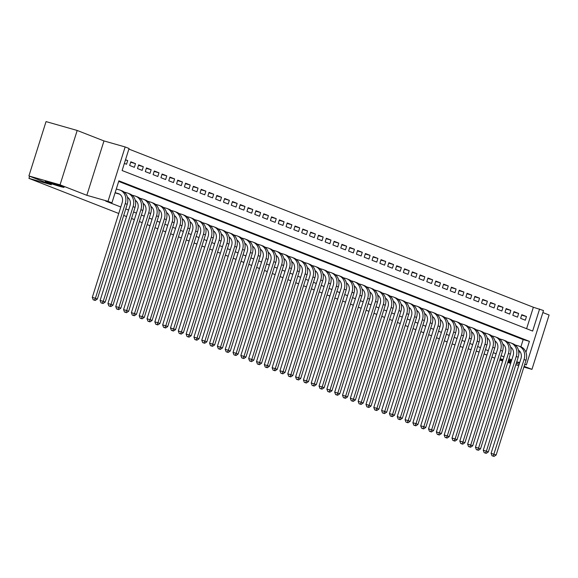 <?xml version="1.0" encoding="UTF-8"?>
<svg xmlns="http://www.w3.org/2000/svg" width="578" height="578" viewBox="0 0 578 578"><rect width="100%" height="100%" fill="white"/><g stroke="black" fill="none" stroke-linecap="round" stroke-linejoin="round"><path stroke-width="0.87" d="M500.158 358.707A9.869 0.433 17.5 0 1 501.213 359.003A9.869 0.433 17.5 0 1 503.091 359.545M508.178 361.134A9.869 0.433 17.5 0 1 511.068 362.095M49.636 182.417A9.869 0.433 17.5 0 1 59.252 185.43A9.869 0.433 17.5 0 1 64.057 187.344A9.869 0.433 17.5 0 1 59.642 186.333A9.869 0.433 17.5 0 1 50.026 183.313A9.869 0.433 17.5 0 1 45.229 181.405A9.869 0.433 17.5 0 1 49.636 182.417M526.594 328.694L533.357 307.243L543.501 310.545L526.356 364.92L524.752 364.292M523.878 367.066L531.955 369.364L549.1 314.996L542.865 312.554M118.743 213.484L28.951 178.378L51.384 184.758L28.9 175.965L46.045 121.597L77.192 130.462L60.047 184.83L86.83 195.306L108.014 201.332L125.151 146.957L129.067 148.488L122.117 170.532L532.641 331.064L539.592 309.02M86.83 195.306L103.975 140.931L77.192 130.462M103.975 140.931L125.151 146.957M533.357 307.243L128.88 149.081M499.732 360.08L502.629 361.019M507.759 362.478L510.685 363.309M515.814 364.769L518.748 365.607M28.9 175.965L60.047 184.83M125.455 159.947L127.687 160.583L125.52 159.73M130.671 162.259L135.505 163.639L130.816 161.804L129.653 165.474L134.349 167.309L135.505 163.639M138.489 165.322L143.322 166.695L138.633 164.86L137.477 168.538L142.166 170.373L143.322 166.695M146.306 168.379L151.147 169.751L146.451 167.916L145.295 171.594L149.984 173.429L151.147 169.751M154.131 171.435L158.964 172.808L154.275 170.98L153.112 174.65L157.808 176.485L158.964 172.808M161.948 174.491L166.782 175.871L162.093 174.036L160.937 177.706L165.626 179.541L166.782 175.871M169.766 177.547L174.607 178.927L169.91 177.092L168.754 180.762L173.443 182.597L174.607 178.927M177.583 180.611L182.424 181.983L177.728 180.148L176.572 183.826L181.268 185.661L182.424 181.983M185.408 183.667L190.241 185.039L185.552 183.204L184.389 186.882L189.085 188.717L190.241 185.039M193.225 186.723L198.059 188.103L193.37 186.268L192.214 189.938L196.903 191.773L198.059 188.103M201.043 189.779L205.884 191.159L201.187 189.324L200.031 192.994L204.72 194.829L205.884 191.159M208.868 192.835L213.701 194.215L209.012 192.38L207.849 196.058L212.545 197.886L213.701 194.215M216.685 195.899L221.519 197.271L216.829 195.436L215.673 199.114L220.363 200.949L221.519 197.271M224.502 198.955L229.343 200.328L224.647 198.492L223.491 202.17L228.18 204.005L229.343 200.328M232.32 202.011L237.161 203.391L232.464 201.556L231.308 205.226L236.005 207.061L237.161 203.391M240.145 205.067L244.978 206.447L240.289 204.612L239.126 208.282L243.822 210.117L244.978 206.447M247.962 208.131L252.796 209.503L248.106 207.668L246.951 211.346L251.64 213.181L252.796 209.503M255.779 211.187L260.62 212.56L255.924 210.724L254.768 214.402L259.457 216.237L260.62 212.56M263.604 214.243L268.438 215.616L263.749 213.788L262.585 217.458L267.282 219.293L268.438 215.616M271.422 217.299L276.255 218.679L271.566 216.844L270.41 220.514L275.099 222.349L276.255 218.679M279.239 220.355L284.08 221.735L279.384 219.9L278.228 223.57L282.917 225.406L284.08 221.735M287.056 223.419L291.897 224.791L287.201 222.956L286.045 226.634L290.741 228.469L291.897 224.791M294.881 226.475L299.715 227.848L295.026 226.012L293.862 229.69L298.559 231.525L299.715 227.848M302.699 229.531L307.532 230.911L302.843 229.076L301.687 232.746L306.376 234.581L307.532 230.911M310.516 232.587L315.357 233.967L310.661 232.132L309.505 235.802L314.194 237.637L315.357 233.967M318.341 235.651L323.174 237.023L318.485 235.188L317.322 238.866L322.018 240.694L323.174 237.023M326.158 238.707L330.992 240.08L326.303 238.244L325.147 241.922L329.836 243.757L330.992 240.08M333.976 241.763L338.816 243.136L334.12 241.301L332.964 244.978L337.653 246.813L338.816 243.136M341.793 244.819L346.634 246.199L341.945 244.364L340.782 248.034L345.478 249.869L346.634 246.199M349.618 247.875L354.451 249.255L349.762 247.42L348.599 251.09L353.295 252.926L354.451 249.255M357.435 250.939L362.269 252.311L357.58 250.476L356.424 254.154L361.113 255.989L362.269 252.311M365.253 253.995L370.093 255.368L365.397 253.532L364.241 257.21L368.93 259.045L370.093 255.368M373.077 257.051L377.911 258.424L373.222 256.596L372.059 260.266L376.755 262.101L377.911 258.424M380.895 260.107L385.728 261.487L381.039 259.652L379.883 263.322L384.572 265.158L385.728 261.487M388.712 263.163L393.553 264.543L388.857 262.708L387.701 266.379L392.39 268.214L393.553 264.543M396.537 266.227L401.37 267.6L396.681 265.764L395.518 269.442L400.214 271.277L401.37 267.6M404.354 269.283L409.188 270.656L404.499 268.821L403.336 272.498L408.032 274.333L409.188 270.656M412.172 272.339L417.005 273.719L412.316 271.884L411.16 275.554L415.849 277.389L417.005 273.719M419.989 275.395L424.83 276.775L420.134 274.94L418.978 278.61L423.667 280.446L424.83 276.775M427.814 278.459L432.647 279.831L427.958 277.996L426.795 281.674L431.491 283.502L432.647 279.831M435.631 281.515L440.465 282.888L435.776 281.053L434.62 284.73L439.309 286.565L440.465 282.888M443.449 284.571L448.29 285.944L443.593 284.109L442.437 287.786L447.126 289.621L448.29 285.944M451.274 287.627L456.107 289.007L451.418 287.172L450.255 290.842L454.951 292.678L456.107 289.007M459.091 290.683L463.924 292.063L459.235 290.228L458.072 293.899L462.768 295.734L463.924 292.063M466.908 293.747L471.742 295.12L467.053 293.284L465.897 296.962L470.586 298.797L471.742 295.12M474.726 296.803L479.567 298.176L474.87 296.341L473.714 300.018L478.403 301.853L479.567 298.176M482.551 299.859L487.384 301.232L482.695 299.404L481.532 303.074L486.228 304.909L487.384 301.232M490.368 302.915L495.202 304.295L490.512 302.46L489.356 306.13L494.046 307.966L495.202 304.295M498.185 305.972L503.026 307.351L498.33 305.516L497.174 309.187L501.863 311.022L503.026 307.351M506.01 309.035L510.844 310.408L506.155 308.573L504.991 312.25L509.688 314.085L510.844 310.408M513.828 312.091L518.661 313.464L513.972 311.629L512.816 315.306L517.505 317.141L518.661 313.464M124.364 163.408L126.531 164.253L127.687 160.583M520.634 318.362L525.323 320.198L526.479 316.527L521.79 314.692L520.634 318.362M525.958 352.262L529.397 341.345L118.873 180.82L111.922 202.856L105.695 201.086L120.795 206.989M125.773 208.94L128.612 210.045M133.59 211.996L136.43 213.109M141.408 215.052L144.254 216.165M149.225 218.108L152.072 219.221M157.05 221.164L159.889 222.277M164.867 224.228L167.707 225.341M172.685 227.284L175.531 228.397M180.509 230.34L183.349 231.453M188.327 233.396L191.166 234.509M196.144 236.46L198.991 237.565M203.962 239.516L206.808 240.629M211.786 242.572L214.626 243.685M219.604 245.628L222.443 246.741M227.421 248.685L230.268 249.797M235.246 251.748L238.085 252.853M243.063 254.804L245.903 255.917M250.881 257.86L253.728 258.973M258.698 260.916L261.545 262.029M266.523 263.973L269.362 265.085M274.34 267.036L277.18 268.149M282.158 270.092L285.005 271.205M289.983 273.148L292.822 274.261M297.8 276.205L300.639 277.317M305.618 279.268L308.464 280.373M313.435 282.324L316.282 283.437M321.26 285.38L324.099 286.493M329.077 288.436L331.916 289.549M336.895 291.493L339.741 292.605M344.719 294.556L347.559 295.661M352.537 297.612L355.376 298.725M360.354 300.668L363.201 301.781M368.172 303.725L371.018 304.837M375.996 306.781L378.836 307.893M383.814 309.844L386.653 310.957M391.631 312.9L394.478 314.013M399.456 315.956L402.295 317.069M407.273 319.013L410.113 320.125M415.091 322.076L417.937 323.181M422.908 325.132L425.755 326.245M430.733 328.188L433.572 329.301M438.55 331.245L441.39 332.357M446.368 334.301L449.214 335.413M454.192 337.364L457.032 338.477M462.01 340.42L464.849 341.533M469.827 343.476L472.674 344.589M477.645 346.533L480.491 347.645M485.469 349.589L488.309 350.702M493.287 352.652L496.134 353.765M501.104 355.708L503.951 356.821M508.929 358.765L511.768 359.877M518.82 353.36L519.55 351.048M518.423 350.131A7.709 6.466 111.4 0 1 520.944 358.627L491.083 453.34L496.155 454.987L526.016 360.282A11.567 9.703 -68.6 0 0 520.886 346.851L523.169 339.575L118.685 181.405M115.094 192.799L117.305 193.507M454.987 344.972L452.14 343.859M447.162 341.909L444.323 340.803M439.345 338.853L436.506 337.74M431.528 335.796L428.681 334.684M423.703 332.74L420.863 331.627M415.885 329.684L413.046 328.571M408.068 326.621L405.221 325.515M400.251 323.564L397.404 322.452M392.426 320.508L389.586 319.396M384.608 317.452L381.769 316.339M376.791 314.396L373.944 313.283M368.966 311.332L366.127 310.22M361.149 308.276L358.309 307.164M353.331 305.22L350.485 304.107M345.514 302.164L342.667 301.051M337.689 299.101L334.85 297.995M329.872 296.044L327.032 294.932M322.054 292.988L319.208 291.876M314.23 289.932L311.39 288.819M306.412 286.876L303.573 285.763M298.595 283.812L295.748 282.707M290.777 280.756L287.931 279.644M282.953 277.7L280.113 276.587M275.135 274.644L272.289 273.531M267.318 271.588L264.471 270.475M259.493 268.524L256.654 267.412M251.676 265.468L248.836 264.356M243.858 262.412L241.012 261.299M236.041 259.356L233.194 258.243M228.216 256.292L225.377 255.187M220.399 253.236L217.552 252.124M212.581 250.18L209.735 249.067M204.756 247.124L201.917 246.011M196.939 244.068L194.1 242.955M189.122 241.004L186.275 239.899M181.304 237.948L178.458 236.836M173.479 234.892L170.64 233.779M165.662 231.836L162.815 230.723M157.845 228.78L154.998 227.667M150.02 225.716L147.18 224.604M142.202 222.66L139.363 221.547M134.385 219.604L131.538 218.491M126.568 216.548L123.721 215.435M29.623 176.247L28.951 178.378M510.844 362.803A9.869 0.433 17.5 0 1 507.925 361.936M502.846 360.318A9.869 0.433 17.5 0 1 499.963 359.328M508.481 360.181L511.32 361.293M516.298 363.244L519.145 364.35M524.116 366.3L531.955 369.364M508.582 359.863L511.508 360.694M516.638 362.153L519.571 362.984M524.701 364.451L526.356 364.92M516.761 361.77L519.694 362.608M111.922 202.856L108.014 201.332M479.111 352.016L476.207 351.106M471.077 349.647L468.144 348.816M463.014 347.356L460.088 346.518M494.754 358.129L491.907 357.023M486.929 355.073L484.089 353.96M523.169 339.575L529.397 341.345M521.645 315.147L526.479 316.527M115.896 193.11L119.588 194.157M115.13 192.684L118.237 193.565A7.709 6.466 111.4 0 1 118.728 193.731A7.709 6.466 111.4 0 1 122.153 202.69L92.292 297.395L95.406 298.277L125.267 203.572A11.567 9.703 -68.6 0 0 120.13 190.14A11.567 9.703 -68.6 0 0 119.393 189.895L116.286 189.006M94.452 300.155L93.21 299.801L95.233 300.459L94.452 300.155L95.406 298.277L97.357 299.043L127.218 204.337A11.567 9.703 -68.6 0 0 122.088 190.906L120.13 190.14M97.357 299.043L95.233 300.459M93.21 299.801L92.292 297.395M127.449 197.243A7.709 6.466 111.4 0 1 129.971 205.746L100.11 300.452L103.224 301.34L133.084 206.628A11.567 9.703 -68.6 0 0 127.955 193.196A11.567 9.703 -68.6 0 0 127.218 192.951L124.14 192.077M102.27 303.212L101.027 302.858L103.057 303.515L102.27 303.212L103.224 301.34L105.182 302.099L135.042 207.394A11.567 9.703 -68.6 0 0 129.906 193.962L127.955 193.196M105.182 302.099L103.057 303.515M101.027 302.858L100.11 300.452M135.266 200.299A7.709 6.466 111.4 0 1 137.788 208.803L107.927 303.508L111.041 304.396L140.902 209.691A11.567 9.703 -68.6 0 0 135.772 196.26A11.567 9.703 -68.6 0 0 135.035 196.007L131.965 195.133M110.095 306.268L108.845 305.914L110.875 306.578L110.095 306.268L111.041 304.396L112.999 305.162L142.86 210.45A11.567 9.703 -68.6 0 0 137.73 197.019L135.772 196.26M112.999 305.162L110.875 306.578M108.845 305.914L107.927 303.508M143.091 203.355A7.709 6.466 111.4 0 1 145.605 211.859L115.745 306.564L118.866 307.453L148.727 212.747A11.567 9.703 -68.6 0 0 143.59 199.316A11.567 9.703 -68.6 0 0 142.853 199.063L139.782 198.189M117.912 309.324L116.669 308.97L118.692 309.635L117.912 309.324L118.866 307.453L120.816 308.219L150.677 213.513A11.567 9.703 -68.6 0 0 145.548 200.082L143.59 199.316M120.816 308.219L118.692 309.635M116.669 308.97L115.745 306.564M150.909 206.418A7.709 6.466 111.4 0 1 153.43 214.915L123.569 309.627L126.683 310.509L156.544 215.804A11.567 9.703 -68.6 0 0 151.414 202.372A11.567 9.703 -68.6 0 0 150.67 202.127L147.6 201.252M125.729 312.387L124.487 312.033L126.517 312.691L125.729 312.387L126.683 310.509L128.634 311.275L158.495 216.569A11.567 9.703 -68.6 0 0 153.365 203.138L151.414 202.372M128.634 311.275L126.517 312.691M124.487 312.033L123.569 309.627M158.726 209.474A7.709 6.466 111.4 0 1 161.248 217.978L131.387 312.684L134.501 313.572L164.362 218.86A11.567 9.703 -68.6 0 0 159.232 205.428A11.567 9.703 -68.6 0 0 158.495 205.183L155.424 204.309M133.554 315.444L132.304 315.089L134.334 315.747L133.554 315.444L134.501 313.572L136.459 314.331L166.32 219.626A11.567 9.703 -68.6 0 0 161.183 206.194L159.232 205.428M136.459 314.331L134.334 315.747M132.304 315.089L131.387 312.684M166.543 212.531A7.709 6.466 111.4 0 1 169.065 221.034L139.204 315.74L142.318 316.628L172.179 221.916A11.567 9.703 -68.6 0 0 167.049 208.485A11.567 9.703 -68.6 0 0 166.312 208.239L163.242 207.365M141.372 318.5L140.122 318.146L142.152 318.803L141.372 318.5L142.318 316.628L144.276 317.394L174.137 222.682A11.567 9.703 -68.6 0 0 169.007 209.25L167.049 208.485M144.276 317.394L142.152 318.803M140.122 318.146L139.204 315.74M174.368 215.587A7.709 6.466 111.4 0 1 176.89 224.091L147.029 318.796L150.143 319.685L180.004 224.979A11.567 9.703 -68.6 0 0 174.867 211.548A11.567 9.703 -68.6 0 0 174.13 211.295L171.059 210.421M149.189 321.556L147.946 321.202L149.969 321.867L149.189 321.556L150.143 319.685L152.093 320.45L181.954 225.738A11.567 9.703 -68.6 0 0 176.825 212.307L174.867 211.548M152.093 320.45L149.969 321.867M147.946 321.202L147.029 318.796M182.186 218.65A7.709 6.466 111.4 0 1 184.707 227.147L154.846 321.852L157.96 322.741L187.821 228.035A11.567 9.703 -68.6 0 0 182.691 214.604A11.567 9.703 -68.6 0 0 181.954 214.351L178.877 213.484M157.006 324.612L155.764 324.258L157.794 324.923L157.006 324.612L157.96 322.741L159.918 323.507L189.779 228.801A11.567 9.703 -68.6 0 0 184.642 215.37L182.691 214.604M159.918 323.507L157.794 324.923M155.764 324.258L154.846 321.852M190.003 221.706A7.709 6.466 111.4 0 1 192.525 230.203L162.664 324.915L165.778 325.797L195.639 231.092A11.567 9.703 -68.6 0 0 190.509 217.66A11.567 9.703 -68.6 0 0 189.772 217.415L186.701 216.54M164.831 327.675L163.581 327.321L165.611 327.979L164.831 327.675L165.778 325.797L167.736 326.563L197.597 231.857A11.567 9.703 -68.6 0 0 192.467 218.426L190.509 217.66M167.736 326.563L165.611 327.979M163.581 327.321L162.664 324.915M197.828 224.763A7.709 6.466 111.4 0 1 200.342 233.266L170.481 327.972L173.602 328.86L203.463 234.148A11.567 9.703 -68.6 0 0 198.326 220.717A11.567 9.703 -68.6 0 0 197.589 220.471L194.519 219.597M172.649 330.732L171.406 330.378L173.429 331.035L172.649 330.732L173.602 328.86L175.553 329.619L205.414 234.914A11.567 9.703 -68.6 0 0 200.284 221.482L198.326 220.717M175.553 329.619L173.429 331.035M171.406 330.378L170.481 327.972M205.645 227.819A7.709 6.466 111.4 0 1 208.167 236.323L178.306 331.028L181.42 331.916L211.281 237.211A11.567 9.703 -68.6 0 0 206.151 223.78A11.567 9.703 -68.6 0 0 205.407 223.527L202.336 222.653M180.466 333.788L179.223 333.434L181.254 334.091L180.466 333.788L181.42 331.916L183.371 332.682L213.231 237.97A11.567 9.703 -68.6 0 0 208.102 224.539L206.151 223.78M183.371 332.682L181.254 334.091M179.223 333.434L178.306 331.028M213.463 230.875A7.709 6.466 111.4 0 1 215.984 239.379L186.123 334.084L189.237 334.973L219.098 240.267A11.567 9.703 -68.6 0 0 213.968 226.836A11.567 9.703 -68.6 0 0 213.231 226.583L210.161 225.709M188.291 336.844L187.041 336.49L189.071 337.155L188.291 336.844L189.237 334.973L191.195 335.739L221.056 241.033A11.567 9.703 -68.6 0 0 215.919 227.602L213.968 226.836M191.195 335.739L189.071 337.155M187.041 336.49L186.123 334.084M221.28 233.938A7.709 6.466 111.4 0 1 223.802 242.435L193.941 337.147L197.055 338.029L226.916 243.324A11.567 9.703 -68.6 0 0 221.786 229.892A11.567 9.703 -68.6 0 0 221.049 229.647L217.978 228.772M196.108 339.907L194.858 339.553L196.888 340.211L196.108 339.907L197.055 338.029L199.013 338.795L228.874 244.089A11.567 9.703 -68.6 0 0 223.744 230.658L221.786 229.892M199.013 338.795L196.888 340.211M194.858 339.553L193.941 337.147M229.105 236.994A7.709 6.466 111.4 0 1 231.626 245.498L201.765 340.204L204.879 341.085L234.74 246.38A11.567 9.703 -68.6 0 0 229.603 232.948A11.567 9.703 -68.6 0 0 228.866 232.703L225.796 231.829M203.926 342.964L202.683 342.61L204.706 343.267L203.926 342.964L204.879 341.085L206.83 341.851L236.691 247.146A11.567 9.703 -68.6 0 0 231.561 233.714L229.603 232.948M206.83 341.851L204.706 343.267M202.683 342.61L201.765 340.204M236.922 240.051A7.709 6.466 111.4 0 1 239.444 248.554L209.583 343.26L212.697 344.148L242.558 249.436A11.567 9.703 -68.6 0 0 237.428 236.005A11.567 9.703 -68.6 0 0 236.691 235.759L233.62 234.885M211.743 346.02L210.5 345.666L212.531 346.323L211.743 346.02L212.697 344.148L214.655 344.907L244.516 250.202A11.567 9.703 -68.6 0 0 239.379 236.77L237.428 236.005M214.655 344.907L212.531 346.323M210.5 345.666L209.583 343.26M244.74 243.107A7.709 6.466 111.4 0 1 247.261 251.611L217.4 346.316L220.514 347.205L250.375 252.499A11.567 9.703 -68.6 0 0 245.245 239.068A11.567 9.703 -68.6 0 0 244.508 238.815L241.438 237.941M219.568 349.076L218.318 348.722L220.348 349.387L219.568 349.076L220.514 347.205L222.472 347.97L252.333 253.258A11.567 9.703 -68.6 0 0 247.203 239.827L245.245 239.068M222.472 347.97L220.348 349.387M218.318 348.722L217.4 346.316M252.564 246.163A7.709 6.466 111.4 0 1 255.079 254.667L225.218 349.372L228.339 350.261L258.2 255.555A11.567 9.703 -68.6 0 0 253.063 242.124A11.567 9.703 -68.6 0 0 252.326 241.871L249.255 240.997M227.385 352.132L226.143 351.778L228.166 352.443L227.385 352.132L228.339 350.261L230.29 351.027L260.151 256.321A11.567 9.703 -68.6 0 0 255.021 242.89L253.063 242.124M230.29 351.027L228.166 352.443M226.143 351.778L225.218 349.372M260.382 249.226A7.709 6.466 111.4 0 1 262.903 257.723L233.042 352.436L236.156 353.317L266.017 258.612A11.567 9.703 -68.6 0 0 260.888 245.18A11.567 9.703 -68.6 0 0 260.143 244.935L257.073 244.061M235.203 355.195L233.96 354.841L235.99 355.499L235.203 355.195L236.156 353.317L238.107 354.083L267.968 259.377A11.567 9.703 -68.6 0 0 262.838 245.946L260.888 245.18M238.107 354.083L235.99 355.499M233.96 354.841L233.042 352.436M268.199 252.283A7.709 6.466 111.4 0 1 270.721 260.786L240.86 355.492L243.974 356.38L273.835 261.668A11.567 9.703 -68.6 0 0 268.705 248.237A11.567 9.703 -68.6 0 0 267.968 247.991L264.897 247.117M243.027 358.252L241.777 357.898L243.808 358.555L243.027 358.252L243.974 356.38L245.932 357.139L275.793 262.434A11.567 9.703 -68.6 0 0 270.656 249.002L268.705 248.237M245.932 357.139L243.808 358.555M241.777 357.898L240.86 355.492M276.017 255.339A7.709 6.466 111.4 0 1 278.538 263.843L248.677 358.548L251.791 359.437L281.652 264.724A11.567 9.703 -68.6 0 0 276.522 251.293A11.567 9.703 -68.6 0 0 275.785 251.047L272.715 250.173M250.845 361.308L249.595 360.954L251.625 361.611L250.845 361.308L251.791 359.437L253.749 360.202L283.61 265.49A11.567 9.703 -68.6 0 0 278.48 252.059L276.522 251.293M253.749 360.202L251.625 361.611M249.595 360.954L248.677 358.548M283.841 258.395A7.709 6.466 111.4 0 1 286.363 266.899L256.502 361.604L259.616 362.493L289.477 267.787A11.567 9.703 -68.6 0 0 284.34 254.356A11.567 9.703 -68.6 0 0 283.603 254.103L280.532 253.229M258.662 364.364L257.42 364.01L259.443 364.675L258.662 364.364L259.616 362.493L261.567 363.259L291.428 268.553A11.567 9.703 -68.6 0 0 286.298 255.115L284.34 254.356M261.567 363.259L259.443 364.675M257.42 364.01L256.502 361.604M291.659 261.458A7.709 6.466 111.4 0 1 294.18 269.955L264.319 364.66L267.433 365.549L297.294 270.844A11.567 9.703 -68.6 0 0 292.165 257.412A11.567 9.703 -68.6 0 0 291.428 257.159L288.357 256.292M266.48 367.427L265.237 367.066L267.267 367.731L266.48 367.427L267.433 365.549L269.391 366.315L299.252 271.609A11.567 9.703 -68.6 0 0 294.115 258.178L292.165 257.412M269.391 366.315L267.267 367.731M265.237 367.066L264.319 364.66M299.476 264.514A7.709 6.466 111.4 0 1 301.998 273.011L272.137 367.724L275.251 368.605L305.112 273.9A11.567 9.703 -68.6 0 0 299.982 260.468A11.567 9.703 -68.6 0 0 299.245 260.223L296.174 259.349M274.304 370.484L273.054 370.13L275.085 370.787L274.304 370.484L275.251 368.605L277.209 369.371L307.07 274.666A11.567 9.703 -68.6 0 0 301.94 261.234L299.982 260.468M277.209 369.371L275.085 370.787M273.054 370.13L272.137 367.724M307.301 267.571A7.709 6.466 111.4 0 1 309.815 276.074L279.954 370.78L283.076 371.668L312.936 276.956A11.567 9.703 -68.6 0 0 307.799 263.525A11.567 9.703 -68.6 0 0 307.062 263.279L303.992 262.405M282.122 373.54L280.879 373.186L282.902 373.843L282.122 373.54L283.076 371.668L285.026 372.427L314.887 277.722A11.567 9.703 -68.6 0 0 309.757 264.291L307.799 263.525M285.026 372.427L282.902 373.843M280.879 373.186L279.954 370.78M315.118 270.627A7.709 6.466 111.4 0 1 317.64 279.131L287.779 373.836L290.893 374.725L320.754 280.019A11.567 9.703 -68.6 0 0 315.624 266.588A11.567 9.703 -68.6 0 0 314.88 266.335L311.809 265.461M289.939 376.596L288.697 376.242L290.727 376.899L289.939 376.596L290.893 374.725L292.844 375.49L322.705 280.778A11.567 9.703 -68.6 0 0 317.575 267.347L315.624 266.588M292.844 375.49L290.727 376.899M288.697 376.242L287.779 373.836M322.936 273.683A7.709 6.466 111.4 0 1 325.457 282.187L295.596 376.892L298.71 377.781L328.571 283.076A11.567 9.703 -68.6 0 0 323.442 269.644A11.567 9.703 -68.6 0 0 322.705 269.391L319.634 268.517M297.764 379.652L296.514 379.298L298.544 379.963L297.764 379.652L298.71 377.781L300.668 378.547L330.529 283.841A11.567 9.703 -68.6 0 0 325.392 270.41L323.442 269.644M300.668 378.547L298.544 379.963M296.514 379.298L295.596 376.892M330.753 276.746A7.709 6.466 111.4 0 1 333.275 285.243L303.414 379.956L306.528 380.837L336.389 286.132A11.567 9.703 -68.6 0 0 331.259 272.7A11.567 9.703 -68.6 0 0 330.522 272.455L327.451 271.581M305.581 382.715L304.331 382.361L306.362 383.019L305.581 382.715L306.528 380.837L308.486 381.603L338.347 286.898A11.567 9.703 -68.6 0 0 333.217 273.466L331.259 272.7M308.486 381.603L306.362 383.019M304.331 382.361L303.414 379.956M338.578 279.803A7.709 6.466 111.4 0 1 341.099 288.306L311.239 383.012L314.353 383.893L344.213 289.188A11.567 9.703 -68.6 0 0 339.076 275.757A11.567 9.703 -68.6 0 0 338.34 275.511L335.269 274.637M313.399 385.772L312.156 385.418L314.179 386.075L313.399 385.772L314.353 383.893L316.303 384.659L346.164 289.954A11.567 9.703 -68.6 0 0 341.034 276.522L339.076 275.757M316.303 384.659L314.179 386.075M312.156 385.418L311.239 383.012M346.395 282.859A7.709 6.466 111.4 0 1 348.917 291.363L319.056 386.068L322.17 386.957L352.031 292.244A11.567 9.703 -68.6 0 0 346.901 278.813A11.567 9.703 -68.6 0 0 346.164 278.567L343.094 277.693M321.216 388.828L319.974 388.474L322.004 389.131L321.216 388.828L322.17 386.957L324.128 387.715L353.989 293.01A11.567 9.703 -68.6 0 0 348.852 279.579L346.901 278.813M324.128 387.715L322.004 389.131M319.974 388.474L319.056 386.068M354.213 285.915A7.709 6.466 111.4 0 1 356.734 294.419L326.873 389.124L329.987 390.013L359.848 295.307A11.567 9.703 -68.6 0 0 354.719 281.876A11.567 9.703 -68.6 0 0 353.982 281.623L350.911 280.749M329.041 391.884L327.791 391.53L329.821 392.195L329.041 391.884L329.987 390.013L331.945 390.779L361.806 296.066A11.567 9.703 -68.6 0 0 356.677 282.635L354.719 281.876M331.945 390.779L329.821 392.195M327.791 391.53L326.873 389.124M362.038 288.971A7.709 6.466 111.4 0 1 364.552 297.475L334.691 392.18L337.812 393.069L367.673 298.364A11.567 9.703 -68.6 0 0 362.536 284.932A11.567 9.703 -68.6 0 0 361.799 284.679L358.728 283.805M336.858 394.94L335.616 394.586L337.639 395.251L336.858 394.94L337.812 393.069L339.763 393.835L369.624 299.129A11.567 9.703 -68.6 0 0 364.494 285.698L362.536 284.932M339.763 393.835L337.639 395.251M335.616 394.586L334.691 392.18M369.855 292.034A7.709 6.466 111.4 0 1 372.377 300.531L342.516 395.244L345.63 396.125L375.49 301.42A11.567 9.703 -68.6 0 0 370.361 287.989A11.567 9.703 -68.6 0 0 369.617 287.743L366.546 286.869M344.676 398.004L343.433 397.65L345.463 398.307L344.676 398.004L345.63 396.125L347.58 396.891L377.441 302.186A11.567 9.703 -68.6 0 0 372.311 288.754L370.361 287.989M347.58 396.891L345.463 398.307M343.433 397.65L342.516 395.244M377.672 295.091A7.709 6.466 111.4 0 1 380.194 303.594L350.333 398.3L353.447 399.188L383.308 304.476A11.567 9.703 -68.6 0 0 378.178 291.045A11.567 9.703 -68.6 0 0 377.441 290.799L374.371 289.925M352.501 401.06L351.251 400.706L353.281 401.363L352.501 401.06L353.447 399.188L355.405 399.947L385.266 305.242A11.567 9.703 -68.6 0 0 380.129 291.811L378.178 291.045M355.405 399.947L353.281 401.363M351.251 400.706L350.333 398.3M385.49 298.147A7.709 6.466 111.4 0 1 388.011 306.651L358.15 401.356L361.264 402.245L391.125 307.532A11.567 9.703 -68.6 0 0 385.996 294.101A11.567 9.703 -68.6 0 0 385.259 293.855L382.188 292.981M360.318 404.116L359.068 403.762L361.098 404.419L360.318 404.116L361.264 402.245L363.222 403.01L393.083 308.298A11.567 9.703 -68.6 0 0 387.954 294.867L385.996 294.101M363.222 403.01L361.098 404.419M359.068 403.762L358.15 401.356M393.315 301.203A7.709 6.466 111.4 0 1 395.836 309.707L365.975 404.412L369.089 405.301L398.95 310.596A11.567 9.703 -68.6 0 0 393.813 297.164A11.567 9.703 -68.6 0 0 393.076 296.911L390.005 296.037M368.135 407.172L366.893 406.818L368.916 407.483L368.135 407.172L369.089 405.301L371.04 406.067L400.901 311.361A11.567 9.703 -68.6 0 0 395.771 297.923L393.813 297.164M371.04 406.067L368.916 407.483M366.893 406.818L365.975 404.412M401.132 304.266A7.709 6.466 111.4 0 1 403.654 312.763L373.793 407.468L376.907 408.357L406.768 313.652A11.567 9.703 -68.6 0 0 401.638 300.22A11.567 9.703 -68.6 0 0 400.901 299.968L397.83 299.101M375.953 410.236L374.71 409.874L376.74 410.539L375.953 410.236L376.907 408.357L378.865 409.123L408.725 314.418A11.567 9.703 -68.6 0 0 403.589 300.986L401.638 300.22M378.865 409.123L376.74 410.539M374.71 409.874L373.793 407.468M408.949 307.323A7.709 6.466 111.4 0 1 411.471 315.819L381.61 410.532L384.724 411.413L414.585 316.708A11.567 9.703 -68.6 0 0 409.455 303.277A11.567 9.703 -68.6 0 0 408.718 303.031L405.648 302.157M383.778 413.292L382.528 412.938L384.558 413.595L383.778 413.292L384.724 411.413L386.682 412.179L416.543 317.474A11.567 9.703 -68.6 0 0 411.413 304.042L409.455 303.277M386.682 412.179L384.558 413.595M382.528 412.938L381.61 410.532M416.774 310.379A7.709 6.466 111.4 0 1 419.288 318.883L389.428 413.588L392.549 414.477L422.41 319.764A11.567 9.703 -68.6 0 0 417.273 306.333A11.567 9.703 -68.6 0 0 416.536 306.087L413.465 305.213M391.595 416.348L390.352 415.994L392.375 416.651L391.595 416.348L392.549 414.477L394.499 415.235L424.36 320.53A11.567 9.703 -68.6 0 0 419.231 307.099L417.273 306.333M394.499 415.235L392.375 416.651M390.352 415.994L389.428 413.588M424.592 313.435A7.709 6.466 111.4 0 1 427.113 321.939L397.252 416.644L400.366 417.533L430.227 322.827A11.567 9.703 -68.6 0 0 425.097 309.396A11.567 9.703 -68.6 0 0 424.353 309.143L421.283 308.269M399.412 419.404L398.17 419.05L400.2 419.707L399.412 419.404L400.366 417.533L402.317 418.299L432.178 323.586A11.567 9.703 -68.6 0 0 427.048 310.155L425.097 309.396M402.317 418.299L400.2 419.707M398.17 419.05L397.252 416.644M432.409 316.491A7.709 6.466 111.4 0 1 434.931 324.995L405.07 419.7L408.184 420.589L438.045 325.884A11.567 9.703 -68.6 0 0 432.915 312.452A11.567 9.703 -68.6 0 0 432.178 312.199L429.107 311.325M407.237 422.46L405.987 422.106L408.017 422.771L407.237 422.46L408.184 420.589L410.142 421.355L440.002 326.649A11.567 9.703 -68.6 0 0 434.866 313.218L432.915 312.452M410.142 421.355L408.017 422.771M405.987 422.106L405.07 419.7M440.234 319.555A7.709 6.466 111.4 0 1 442.748 328.051L412.887 422.764L416.001 423.645L445.862 328.94A11.567 9.703 -68.6 0 0 440.732 315.509A11.567 9.703 -68.6 0 0 439.995 315.263L436.925 314.389M415.055 425.524L413.805 425.17L415.835 425.827L415.055 425.524L416.001 423.645L417.959 424.411L447.82 329.706A11.567 9.703 -68.6 0 0 442.69 316.274L440.732 315.509M417.959 424.411L415.835 425.827M413.805 425.17L412.887 422.764M448.051 322.611A7.709 6.466 111.4 0 1 450.573 331.115L420.712 425.82L423.826 426.701L453.687 331.996A11.567 9.703 -68.6 0 0 448.55 318.565A11.567 9.703 -68.6 0 0 447.813 318.319L444.742 317.445M422.872 428.58L421.629 428.226L423.652 428.883L422.872 428.58L423.826 426.701L425.776 427.467L455.637 332.762A11.567 9.703 -68.6 0 0 450.508 319.331L448.55 318.565M425.776 427.467L423.652 428.883M421.629 428.226L420.712 425.82M455.869 325.667A7.709 6.466 111.4 0 1 458.39 334.171L428.529 428.876L431.643 429.765L461.504 335.052A11.567 9.703 -68.6 0 0 456.374 321.621A11.567 9.703 -68.6 0 0 455.637 321.375L452.567 320.501M430.689 431.636L429.447 431.282L431.477 431.939L430.689 431.636L431.643 429.765L433.601 430.523L463.462 335.818A11.567 9.703 -68.6 0 0 458.325 322.387L456.374 321.621M433.601 430.523L431.477 431.939M429.447 431.282L428.529 428.876M463.686 328.723A7.709 6.466 111.4 0 1 466.208 337.227L436.347 431.932L439.461 432.821L469.322 338.116A11.567 9.703 -68.6 0 0 464.192 324.684A11.567 9.703 -68.6 0 0 463.455 324.431L460.384 323.557M438.514 434.692L437.264 434.338L439.294 435.003L438.514 434.692L439.461 432.821L441.419 433.587L471.28 338.874A11.567 9.703 -68.6 0 0 466.15 325.443L464.192 324.684M441.419 433.587L439.294 435.003M437.264 434.338L436.347 431.932M471.511 331.779A7.709 6.466 111.4 0 1 474.025 340.283L444.164 434.988L447.285 435.877L477.146 341.172A11.567 9.703 -68.6 0 0 472.009 327.74A11.567 9.703 -68.6 0 0 471.272 327.488L468.202 326.613M446.332 437.748L445.089 437.394L447.112 438.059L446.332 437.748L447.285 435.877L449.236 436.643L479.097 341.938A11.567 9.703 -68.6 0 0 473.967 328.506L472.009 327.74M449.236 436.643L447.112 438.059M445.089 437.394L444.164 434.988M479.328 334.843A7.709 6.466 111.4 0 1 481.85 343.339L451.989 438.052L455.103 438.933L484.964 344.228A11.567 9.703 -68.6 0 0 479.834 330.797A11.567 9.703 -68.6 0 0 479.09 330.551L476.019 329.677M454.149 440.812L452.906 440.458L454.937 441.115L454.149 440.812L455.103 438.933L457.054 439.699L486.914 344.994A11.567 9.703 -68.6 0 0 481.785 331.562L479.834 330.797M457.054 439.699L454.937 441.115M452.906 440.458L451.989 438.052M487.146 337.899A7.709 6.466 111.4 0 1 489.667 346.403L459.806 441.108L462.92 441.997L492.781 347.284A11.567 9.703 -68.6 0 0 487.651 333.853A11.567 9.703 -68.6 0 0 486.914 333.607L483.844 332.733M461.974 443.868L460.724 443.514L462.754 444.171L461.974 443.868L462.92 441.997L464.878 442.755L494.739 348.05A11.567 9.703 -68.6 0 0 489.602 334.619L487.651 333.853M464.878 442.755L462.754 444.171M460.724 443.514L459.806 441.108M494.97 340.955A7.709 6.466 111.4 0 1 497.485 349.459L467.624 444.164L470.738 445.053L500.599 350.34A11.567 9.703 -68.6 0 0 495.469 336.909A11.567 9.703 -68.6 0 0 494.732 336.663L491.661 335.789M469.791 446.924L468.541 446.57L470.571 447.228L469.791 446.924L470.738 445.053L472.696 445.819L502.557 351.106A11.567 9.703 -68.6 0 0 497.427 337.675L495.469 336.909M472.696 445.819L470.571 447.228M468.541 446.57L467.624 444.164M502.788 344.011A7.709 6.466 111.4 0 1 505.309 352.515L475.448 447.22L478.562 448.109L508.423 353.404A11.567 9.703 -68.6 0 0 503.286 339.972A11.567 9.703 -68.6 0 0 502.549 339.719L499.479 338.845M477.609 449.98L476.366 449.626L478.389 450.291L477.609 449.98L478.562 448.109L480.513 448.875L510.374 354.17A11.567 9.703 -68.6 0 0 505.244 340.731L503.286 339.972M480.513 448.875L478.389 450.291M476.366 449.626L475.448 447.22M510.605 347.075A7.709 6.466 111.4 0 1 513.127 355.571L483.266 450.276L486.38 451.165L516.241 356.46A11.567 9.703 -68.6 0 0 511.111 343.029A11.567 9.703 -68.6 0 0 510.374 342.776L507.303 341.909M485.433 453.044L484.183 452.682L486.214 453.347L485.433 453.044L486.38 451.165L488.338 451.931L518.199 357.226A11.567 9.703 -68.6 0 0 513.062 343.794L511.111 343.029M488.338 451.931L486.214 453.347M484.183 452.682L483.266 450.276M493.251 456.1L492.001 455.746L494.031 456.403L493.251 456.1L524.058 359.516A11.567 9.703 -68.6 0 0 518.928 346.085A11.567 9.703 -68.6 0 0 518.191 345.839L515.121 344.965M496.155 454.987L494.031 456.403M492.001 455.746L491.083 453.34M118.237 193.565L119.205 193.941M125.267 203.572L127.218 204.337M133.084 206.628L135.042 207.394M140.902 209.691L142.86 210.45M148.727 212.747L150.677 213.513M156.544 215.804L158.495 216.569M164.362 218.86L166.32 219.626M172.179 221.916L174.137 222.682M180.004 224.979L181.954 225.738M187.821 228.035L189.779 228.801M195.639 231.092L197.597 231.857M203.463 234.148L205.414 234.914M211.281 237.211L213.231 237.97M219.098 240.267L221.056 241.033M226.916 243.324L228.874 244.089M234.74 246.38L236.691 247.146M242.558 249.436L244.516 250.202M250.375 252.499L252.333 253.258M258.2 255.555L260.151 256.321M266.017 258.612L267.968 259.377M273.835 261.668L275.793 262.434M281.652 264.724L283.61 265.49M289.477 267.787L291.428 268.553M297.294 270.844L299.252 271.609M305.112 273.9L307.07 274.666M312.936 276.956L314.887 277.722M320.754 280.019L322.705 280.778M328.571 283.076L330.529 283.841M336.389 286.132L338.347 286.898M344.213 289.188L346.164 289.954M352.031 292.244L353.989 293.01M359.848 295.307L361.806 296.066M367.673 298.364L369.624 299.129M375.49 301.42L377.441 302.186M383.308 304.476L385.266 305.242M391.125 307.532L393.083 308.298M398.95 310.596L400.901 311.361M406.768 313.652L408.725 314.418M414.585 316.708L416.543 317.474M422.41 319.764L424.36 320.53M430.227 322.827L432.178 323.586M438.045 325.884L440.002 326.649M445.862 328.94L447.82 329.706M453.687 331.996L455.637 332.762M461.504 335.052L463.462 335.818M469.322 338.116L471.28 338.874M477.146 341.172L479.097 341.938M484.964 344.228L486.914 344.994M492.781 347.284L494.739 348.05M500.599 350.34L502.557 351.106M508.423 353.404L510.374 354.17M516.241 356.46L518.199 357.226M524.058 359.516L526.016 360.282M518.928 346.085L520.886 346.851"/></g></svg>
